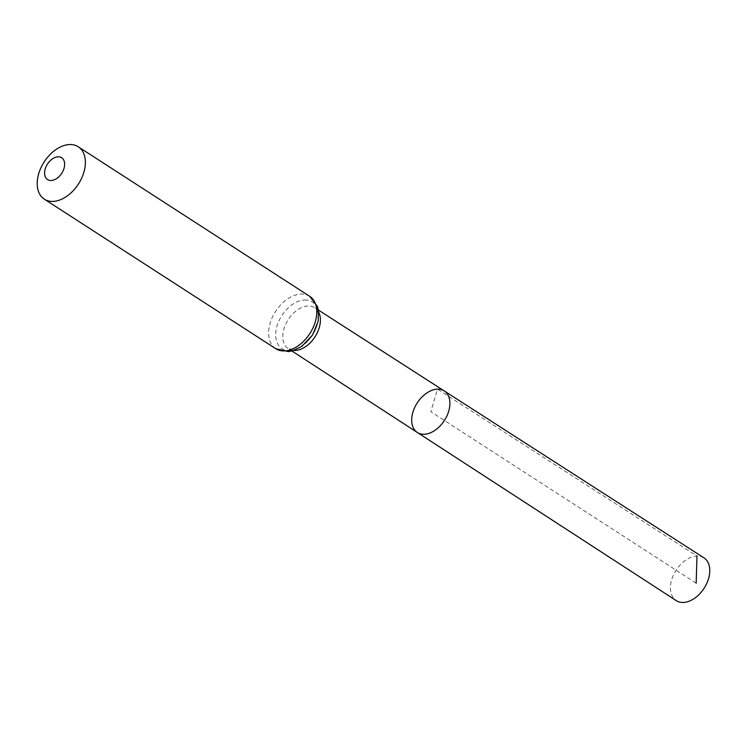 <?xml version="1.0" encoding="UTF-8"?>
<svg xmlns="http://www.w3.org/2000/svg" width="747" height="747" viewBox="0 0 747 747"><rect width="100%" height="100%" fill="white"/><g stroke="black" fill="none" stroke-linecap="round" stroke-linejoin="round"><path stroke-width="0.56" stroke-dasharray="3.73 2.8" d="M444.222 390.914A24.754 16.173 -57.1 0 0 437.49 389.159A24.754 16.173 -57.1 0 0 414.716 407.47A24.754 16.173 -57.1 0 0 417.358 432.494M703.917 557.822A25.482 16.649 -57.1 0 0 696.988 556.011A25.482 16.649 -57.1 0 0 673.533 574.873A25.482 16.649 -57.1 0 0 676.25 600.625M696.167 583.155L430.814 411.718L437.49 389.159L696.988 556.011M293.879 350.446A24.39 15.93 122.9 0 1 288.342 348.7A24.39 15.93 122.9 0 1 285.737 324.049A24.39 15.93 122.9 0 1 308.175 306.009A24.39 15.93 122.9 0 1 314.804 307.736A24.39 15.93 122.9 0 1 318.67 312.069M275.774 348.7A31.206 20.393 122.9 0 1 272.412 317.167A31.206 20.393 122.9 0 1 301.134 294.047A31.206 20.393 122.9 0 1 309.641 296.279M304.645 300.023A27.798 18.161 122.9 0 1 310.799 337.523A27.798 18.161 122.9 0 1 275.988 338.531A27.798 18.161 122.9 0 1 304.645 300.023M318.381 310.033L314.804 307.736C318.539 310.603 319.38 316.14 317.316 324.347C315.439 330.921 312.003 336.776 307.017 341.893L298.436 348.074L294.43 349.428L288.342 348.7L291.909 351.015"/><path stroke-width="1.12" d="M417.358 432.494A24.754 16.173 -57.1 0 0 444.39 420.496A24.754 16.173 -57.1 0 0 444.222 390.914A24.754 16.173 -57.1 0 0 437.49 389.159A24.754 16.173 -57.1 0 0 414.716 407.47A24.754 16.173 -57.1 0 0 417.358 432.494A24.754 16.173 -57.1 0 0 444.39 420.496A24.754 16.173 -57.1 0 0 444.222 390.914L703.917 557.822A25.482 16.649 -57.1 0 1 706.69 583.566A25.482 16.649 -57.1 0 1 683.225 602.465A25.482 16.649 -57.1 0 1 676.25 600.625L291.909 351.015M58.117 156.805A13.007 8.497 122.9 0 1 60.993 174.35A13.007 8.497 122.9 0 1 44.708 174.817A13.007 8.497 122.9 0 1 58.117 156.805M69.714 144.535A31.206 20.393 122.9 0 1 78.22 146.767A31.206 20.393 122.9 0 1 78.416 184.042A31.206 20.393 122.9 0 1 44.353 199.188A31.206 20.393 122.9 0 1 40.992 167.655A31.206 20.393 122.9 0 1 69.714 144.535M696.988 556.011L696.167 583.155M318.67 312.069A24.39 15.93 122.9 0 1 314.973 336.878A24.39 15.93 122.9 0 1 293.879 350.446M78.22 146.767L309.641 296.279A31.206 20.393 122.9 0 1 309.837 333.554A31.206 20.393 122.9 0 1 275.774 348.7L44.353 199.188M318.381 310.033L444.222 390.914M309.641 296.279L317.466 306.513L318.483 310.621L318.185 321.182L312.535 335.02L301.713 346.449L292.404 350.894L288.379 351.622L275.774 348.7"/></g></svg>
